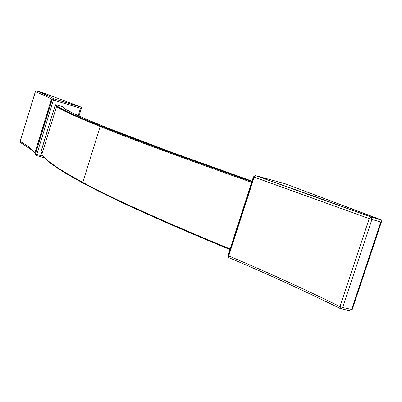 <?xml version="1.0" encoding="UTF-8"?>
<svg xmlns="http://www.w3.org/2000/svg" width="402" height="402" viewBox="0 0 402 402"><rect width="100%" height="100%" fill="white"/><g stroke="black" fill="none" stroke-linecap="round" stroke-linejoin="round"><path stroke-width="0.6" d="M253.888 176.94L255.687 175.674L254.17 177.156L253.717 176.991L228.271 255.747L228.009 255.486L228.271 255.747L253.717 176.991L253.416 176.835L369.192 218.618L339.956 306.565C303.234 288.551 266.149 271.677 228.708 255.953L254.17 177.156L369.192 218.618L371.197 217.07L313.49 196.07L255.687 175.674L284.611 183.568M340.534 308.681L339.956 306.565L342.63 307.5L340.961 308.826L342.63 307.5L371.9 219.502L369.192 218.618L371.9 219.502L371.197 217.07L370.046 217.366L369.343 218.251L339.956 306.565L342.63 307.5L351.609 309.439L351.75 309.862L351.609 309.439L380.764 221.979L381.463 221.361L381.86 220.271L284.737 183.603L381.498 219.964L371.197 217.07L371.9 219.502L380.764 221.979L351.609 309.439L342.63 307.5L371.9 219.502L380.764 221.979L381.463 221.361L381.86 220.271L371.197 217.07L255.687 175.674L284.737 183.603L255.647 175.659M351.589 311.068L351.162 310.982L351.825 310.806L351.589 311.068M351.835 310.233L351.825 310.806L351.835 310.233M229.045 257.757L228.607 257.195L228.708 255.953L228.271 255.747L228.708 255.953L254.17 177.156L254.843 176.006L255.687 175.674L255.164 175.634M340.72 308.736L340.383 308.605C303.611 290.485 266.471 273.526 228.974 257.727L228.708 255.953C266.149 271.677 303.234 288.551 339.956 306.565L339.916 307.987L340.383 308.605L351.383 311.068M255.571 175.639L253.411 176.86L227.989 255.551L229.15 257.782M20.211 141.414L35.386 91.736C43.733 95.048 49.069 97.505 51.391 99.113L51.979 99.59L35.301 153.956L52.074 99.636L35.301 153.951L34.879 152.956C33.039 149.81 28.145 145.976 20.195 141.469L35.386 91.736C43.738 95.048 49.074 97.505 51.391 99.113L51.979 99.59L52.32 99.043L53.531 98.771L51.526 97.445L36.748 90.963L43.818 93.073L81.596 107.269L43.818 93.073L36.748 90.963L43.818 93.073M35.637 155.202L35.301 153.951L35.391 154.886L36.125 155.484L36.748 154.494L53.446 100.083L52.074 99.636L35.391 154.016L43.31 156.343L36.748 154.494L53.446 100.083L80.48 108.264L78.194 115.655L80.48 108.264L81.671 107.409L53.531 98.771C51.717 97.239 46.124 94.636 36.748 90.963L35.331 91.711L35.924 91.063L36.748 90.963M81.596 107.269L53.531 98.771L52.582 98.857L51.979 99.59L53.446 100.083L53.531 98.771L53.446 100.083L80.48 108.264L81.596 107.269M37.436 147.343L36.768 146.785M44.622 157.88L36.145 155.494L36.748 154.494L35.301 153.956L34.873 152.956C33.039 149.805 28.145 145.976 20.195 141.469L20.778 142.785L20.266 142.313L20.145 141.429L35.331 91.711C35.125 91.344 35.592 91.093 36.728 90.958L36.723 90.958M36.175 155.499L44.612 157.87M83.048 183.056L82.767 182.377L100.143 126.489C74.445 116.108 59.918 109.439 56.561 106.485L55.245 105.033L56.571 106.49C59.938 109.45 74.46 116.113 100.143 126.489L100.832 126.062C70.626 113.872 55.642 106.751 55.868 104.701L55.245 105.033L41.034 151.67M41.351 151.951L42.491 152.278L41.351 151.951L41.914 154.147M251.627 182.372C181.056 157.423 130.56 138.79 100.143 126.489L82.767 182.377C58.129 169.006 44.516 159.604 41.919 154.167L41.019 151.348L41.914 154.157C44.496 159.589 58.114 168.996 82.767 182.377C111.947 198.251 161.061 220.447 230.115 248.964C161.061 220.447 111.947 198.251 82.767 182.377L82.948 183.005L109.299 196.407L142.956 212.201L184.448 230.487M240.396 178.408C175.699 155.438 128.947 138.132 100.143 126.489L100.832 126.062L162.715 149.644L251.858 181.654C181.548 156.835 131.208 138.303 100.832 126.062L80.666 117.761L66.888 111.56L58.838 107.274L55.868 104.701L62.486 106.696L65.596 109.294L73.792 113.605L87.706 119.821L107.982 128.132L169.935 151.665L252.029 181.126C185.568 157.659 137.554 139.991 107.982 128.132C81.897 117.675 67.164 110.987 63.777 108.058L62.486 106.696L55.868 104.701L55.245 105.033L41.004 151.539M43.632 156.74L50.913 163.403L63.853 172.126M83.108 183.076C110.716 198.106 156.092 218.794 219.226 245.135M351.861 310.59L381.724 221.015M20.145 141.429L20.562 142.66C29.889 148.509 34.657 151.941 34.879 152.956L51.391 99.113L52.31 99.053L35.301 153.956L36.155 155.494M79.013 116.027L81.681 107.399M229.924 249.552C161.107 221.09 112.118 198.91 82.958 183.01C58.235 169.684 44.552 160.066 41.914 154.157L56.561 106.485L55.516 104.726"/></g></svg>

